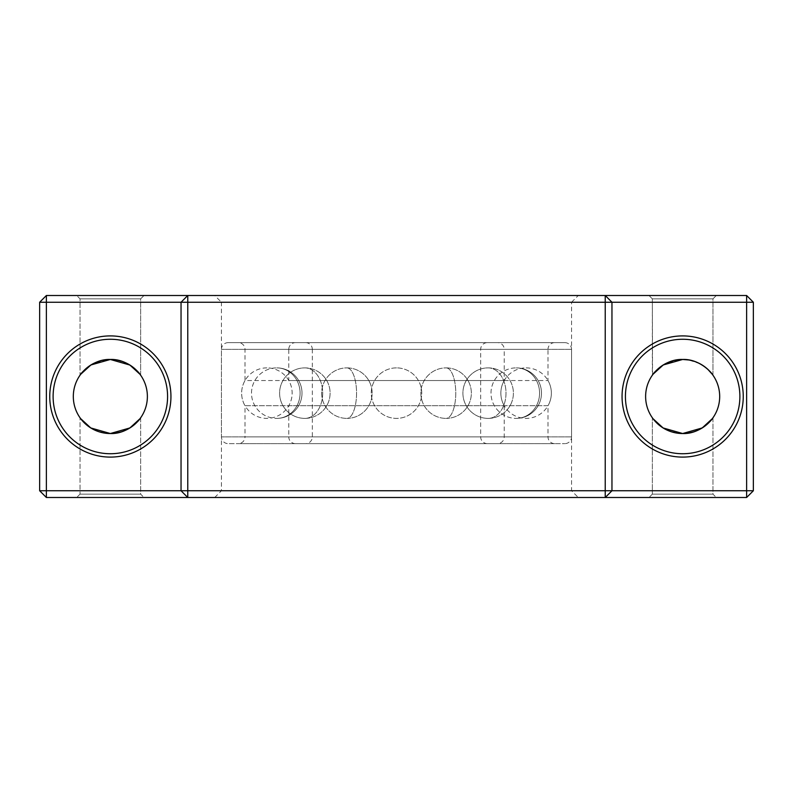 <?xml version="1.0" encoding="UTF-8"?>
<svg xmlns="http://www.w3.org/2000/svg" width="793" height="793" viewBox="0 0 793 793"><rect width="100%" height="100%" fill="white"/><g stroke="black" fill="none" stroke-linecap="round" stroke-linejoin="round"><path stroke-width="0.59" stroke-dasharray="3.96 2.97" d="M135.514 423.67L140.648 417.792L140.648 494.128L144.009 497.498L76.683 497.498L144.009 497.498L76.683 497.498L144.009 497.498L140.648 494.128L80.043 494.128L76.683 497.498L80.043 494.128L140.648 494.128L80.043 494.128L140.648 494.128L140.648 417.792L140.004 418.684M707.822 423.67L712.957 417.792L712.957 494.128L716.317 497.498L648.991 497.498L716.317 497.498L648.991 497.498L716.317 497.498L712.957 494.128L652.352 494.128L648.991 497.498L652.352 494.128L712.957 494.128L652.352 494.128L712.957 494.128L712.957 417.792C712.629 419.15 700.229 434.257 682.654 433.533C665.139 434.277 652.649 419.14 652.352 417.792L652.768 418.377M80.698 374.316L80.043 375.208L80.043 298.872L140.648 298.872L80.043 298.872L140.648 298.872L80.043 298.872L76.683 295.502L144.009 295.502L76.683 295.502L144.009 295.502L76.683 295.502L80.043 298.872L80.043 375.208L80.767 374.227M80.043 375.208C80.38 373.85 92.771 358.743 110.346 359.467C127.911 358.733 140.361 373.88 140.648 375.208L140.648 298.872L144.009 295.502L140.648 298.872L140.648 375.208L140.014 374.336M652.56 374.92L652.352 298.872L712.957 298.872L652.352 298.872L712.957 298.872L652.352 298.872L648.991 295.502L716.317 295.502L648.991 295.502L716.317 295.502L648.991 295.502L652.352 298.872L652.352 375.208L653.065 374.227M652.352 375.208C652.679 373.85 665.079 358.743 682.654 359.467C700.219 358.733 712.659 373.88 712.957 375.208L712.957 298.872L716.317 295.502L712.957 298.872L712.957 375.208L712.312 374.336M578.295 497.498L214.705 497.498L578.295 497.498L571.555 490.758L221.445 490.758L571.555 490.758L571.555 302.242L221.445 302.242L214.705 295.502L578.295 295.502L214.705 295.502M214.705 497.498L221.445 490.758L221.445 302.242L571.555 302.242L578.295 295.502M110.346 339.265A57.235 57.235 0 0 0 53.111 396.5A57.235 57.235 0 0 0 110.346 453.735A57.235 57.235 0 0 0 167.581 396.5A57.235 57.235 0 0 0 110.346 339.265M98.233 431.491L110.346 433.533C92.831 434.277 80.341 419.14 80.043 417.792L80.767 418.773L80.043 417.792L80.043 494.128L80.043 417.792L80.698 418.684M82.413 420.805L85.148 423.64M88.677 426.525L93.098 429.271M107.005 359.616L93.098 363.729M88.737 366.425L81.114 373.771M110.346 359.467A37.033 37.033 0 0 0 73.313 396.5A37.033 37.033 0 0 0 110.346 433.533A37.033 37.033 0 0 0 147.379 396.5A37.033 37.033 0 0 0 110.346 359.467M682.654 339.265A57.235 57.235 0 0 0 625.419 396.5A57.235 57.235 0 0 0 682.654 453.735A57.235 57.235 0 0 0 739.889 396.5A57.235 57.235 0 0 0 682.654 339.265M654.721 420.805L657.456 423.64M660.985 426.525L665.396 429.271M670.541 431.491L682.654 433.533A37.033 37.033 0 0 0 719.687 396.5A37.033 37.033 0 0 0 682.654 359.467A37.033 37.033 0 0 0 645.621 396.5A37.033 37.033 0 0 0 682.654 433.533L689.167 432.958M652.996 418.684L652.352 417.792L652.352 494.128L652.352 417.792M679.314 359.616L665.406 363.729M661.045 366.425L653.422 373.771M140.648 417.792C140.321 419.15 127.921 434.257 110.346 433.533L116.858 432.958M712.957 417.792L712.302 418.684M135.524 369.35L131.985 366.455M127.564 363.709L116.502 359.982M140.648 375.208L140.004 374.316M707.832 369.35L704.293 366.455M699.872 363.709L688.81 359.982M46.381 497.498L746.619 497.498L753.35 490.758L753.35 302.242L746.619 302.242L746.619 490.758L46.381 490.758L46.381 302.242L746.619 302.242L746.619 295.502L46.381 295.502L46.381 302.242L39.65 302.242L39.65 490.758L46.381 497.498L46.381 490.758L39.65 490.758M605.228 497.498L611.958 490.758L611.958 302.242L605.228 295.502M187.772 497.498L181.042 490.758L181.042 302.242L187.772 295.502M693.875 431.788L704.293 426.555M121.567 431.788L131.985 426.555M746.619 497.498L746.619 490.758L753.35 490.758M746.619 295.502L753.35 302.242M39.65 302.242L46.381 295.502M295.502 443.634A6.731 6.731 0 0 1 288.771 436.893L504.229 436.893L288.771 436.893L288.771 405.729L504.229 405.729L288.771 405.729A25.247 25.247 0 0 0 288.771 380.541L504.229 380.541L288.771 380.541L288.771 349.366L504.229 349.366L504.229 380.541A25.247 25.247 0 0 0 504.229 405.729L504.229 436.893A6.731 6.731 0 0 1 497.498 443.634L295.502 443.634L497.498 443.634M497.498 342.635L295.502 342.635A6.731 6.731 0 0 0 288.771 349.366L504.229 349.366A6.731 6.731 0 0 0 497.498 342.635L295.502 342.635M305.602 443.634L487.398 443.634L305.602 443.634A6.731 6.731 0 0 0 312.333 436.893L312.333 349.366L480.667 349.366L312.333 349.366A6.731 6.731 0 0 0 305.602 342.635L487.398 342.635L305.602 342.635M487.398 443.634A6.731 6.731 0 0 1 480.667 436.893L480.667 349.366A6.731 6.731 0 0 1 487.398 342.635M554.723 443.634L238.277 443.634A6.731 6.731 0 0 0 245.007 436.893L547.993 436.893L245.007 436.893L245.007 405.729L547.993 405.729L547.993 436.893A6.731 6.731 0 0 0 554.723 443.634L238.277 443.634M554.723 342.635A6.731 6.731 0 0 0 547.993 349.366L245.007 349.366L547.993 349.366L547.993 380.541A25.247 25.247 0 0 1 547.993 405.729L245.007 405.729A25.247 25.247 0 0 1 245.007 380.541L547.993 380.541L245.007 380.541L245.007 349.366A6.731 6.731 0 0 0 238.277 342.635L554.723 342.635L238.277 342.635M228.176 342.635L564.824 342.635L228.176 342.635A6.731 6.731 0 0 0 221.445 349.366L221.445 436.893A6.731 6.731 0 0 0 228.176 443.634L564.824 443.634L228.176 443.634M564.824 342.635A6.731 6.731 0 0 1 571.555 349.366L571.555 436.893A6.731 6.731 0 0 1 564.824 443.634M266.894 367.883A25.247 25.247 0 0 0 241.637 393.13A25.247 25.247 0 0 0 266.894 418.387A25.247 25.247 0 0 0 292.141 393.13A25.247 25.247 0 0 0 266.894 367.883M526.106 367.883A25.247 25.247 0 0 1 551.363 393.13A25.247 25.247 0 0 1 526.106 418.387A25.247 25.247 0 0 1 500.859 393.13A25.247 25.247 0 0 1 526.106 367.883M312.333 436.893L480.667 436.893L312.333 436.893M571.555 349.366L221.445 349.366L571.555 349.366M571.555 436.893L221.445 436.893L571.555 436.893M346.898 367.883A25.247 9.665 -90 0 1 356.563 393.13A25.247 9.665 -90 0 1 346.898 418.387A25.247 25.247 0 0 0 372.145 393.13A25.247 25.247 0 0 0 346.898 367.883A25.247 9.665 90 0 1 356.563 393.13A25.247 9.665 90 0 1 346.898 418.387A25.247 25.247 0 0 0 372.145 393.13A25.247 25.247 0 0 0 346.898 367.883A25.247 25.247 0 0 0 321.651 393.13A25.247 25.247 0 0 0 346.898 418.387A25.247 25.247 0 0 1 321.651 393.13A25.247 25.247 0 0 1 346.898 367.883M304.849 367.883A25.247 17.852 -90 0 1 322.701 393.13A25.247 17.852 -90 0 1 304.849 418.387A25.247 25.247 0 0 0 330.096 393.13A25.247 25.247 0 0 0 304.849 367.883A25.247 17.852 90 0 1 322.701 393.13A25.247 17.852 90 0 1 304.849 418.387A25.247 25.247 0 0 0 330.096 393.13A25.247 25.247 0 0 0 304.849 367.883A25.247 25.247 0 0 0 279.602 393.13A25.247 25.247 0 0 0 304.849 418.387A25.247 25.247 0 0 1 279.602 393.13A25.247 25.247 0 0 1 304.849 367.883M276.757 367.883A25.247 23.324 -90 0 1 300.081 393.13A25.247 23.324 -90 0 1 276.757 418.387A25.247 25.247 0 0 0 302.004 393.13A25.247 25.247 0 0 0 276.757 367.883A25.247 23.324 90 0 1 300.081 393.13A25.247 23.324 90 0 1 276.757 418.387A25.247 25.247 0 0 0 302.004 393.13A25.247 25.247 0 0 0 276.757 367.883A25.247 25.247 0 0 0 251.51 393.13A25.247 25.247 0 0 0 276.757 418.387A25.247 25.247 0 0 1 251.51 393.13A25.247 25.247 0 0 1 276.757 367.883M446.102 367.883A25.247 9.665 -90 0 1 455.767 393.13A25.247 9.665 -90 0 1 446.102 418.387A25.247 25.247 0 0 0 471.349 393.13A25.247 25.247 0 0 0 446.102 367.883A25.247 9.665 90 0 1 455.767 393.13A25.247 9.665 90 0 1 446.102 418.387A25.247 25.247 0 0 0 471.349 393.13A25.247 25.247 0 0 0 446.102 367.883A25.247 25.247 0 0 0 420.855 393.13A25.247 25.247 0 0 0 446.102 418.387A25.247 25.247 0 0 1 420.855 393.13A25.247 25.247 0 0 1 446.102 367.883M488.151 367.883A25.247 17.852 -90 0 1 506.003 393.13A25.247 17.852 -90 0 1 488.151 418.387A25.247 25.247 0 0 0 513.398 393.13A25.247 25.247 0 0 0 488.151 367.883A25.247 17.852 90 0 1 506.003 393.13A25.247 17.852 90 0 1 488.151 418.387A25.247 25.247 0 0 0 513.398 393.13A25.247 25.247 0 0 0 488.151 367.883A25.247 25.247 0 0 0 462.904 393.13A25.247 25.247 0 0 0 488.151 418.387A25.247 25.247 0 0 1 462.904 393.13A25.247 25.247 0 0 1 488.151 367.883M516.243 367.883A25.247 23.324 -90 0 1 539.567 393.13A25.247 23.324 -90 0 1 516.243 418.387A25.247 25.247 0 0 0 541.49 393.13A25.247 25.247 0 0 0 516.243 367.883A25.247 23.324 90 0 1 539.567 393.13A25.247 23.324 90 0 1 516.243 418.387A25.247 25.247 0 0 0 541.49 393.13A25.247 25.247 0 0 0 516.243 367.883A25.247 25.247 0 0 0 490.996 393.13A25.247 25.247 0 0 0 516.243 418.387A25.247 25.247 0 0 1 490.996 393.13A25.247 25.247 0 0 1 516.243 367.883M396.5 367.883A25.247 25.247 0 0 0 371.253 393.13A25.247 25.247 0 0 0 396.5 418.387A25.247 25.247 0 0 0 421.747 393.13A25.247 25.247 0 0 0 396.5 367.883A25.247 25.247 0 0 0 371.253 393.13A25.247 25.247 0 0 0 396.5 418.387A25.247 25.247 0 0 0 421.747 393.13A25.247 25.247 0 0 0 396.5 367.883"/><path stroke-width="1.19" d="M682.654 457.095A60.595 60.595 0 0 1 622.059 396.5A60.595 60.595 0 0 1 682.654 335.905A60.595 60.595 0 0 1 743.249 396.5A60.595 60.595 0 0 1 682.654 457.095M682.654 339.265A57.235 57.235 0 0 0 625.419 396.5A57.235 57.235 0 0 0 682.654 453.735A57.235 57.235 0 0 0 739.889 396.5A57.235 57.235 0 0 0 682.654 339.265M110.346 457.095A60.595 60.595 0 0 1 49.751 396.5A60.595 60.595 0 0 1 110.346 335.905A60.595 60.595 0 0 1 170.941 396.5A60.595 60.595 0 0 1 110.346 457.095M110.346 339.265A57.235 57.235 0 0 0 53.111 396.5A57.235 57.235 0 0 0 110.346 453.735A57.235 57.235 0 0 0 167.581 396.5A57.235 57.235 0 0 0 110.346 339.265M80.767 374.227L90.917 364.968L110.346 359.467A37.033 37.033 0 0 0 73.313 396.5A37.033 37.033 0 0 0 110.346 433.533L90.917 428.032L82.413 420.805M85.148 423.64L88.677 426.525M93.098 429.271L98.233 431.491M140.004 418.684L129.903 427.942L110.346 433.533L90.798 427.952L80.698 418.684M116.502 359.982L110.346 359.467C92.831 358.723 80.341 373.86 80.043 375.208M140.004 374.316L129.903 365.058L110.346 359.467L107.005 359.616M93.098 363.729L88.737 366.425M81.114 373.771L80.698 374.316M652.352 417.792L652.768 418.377M653.065 374.227L663.226 364.968L682.654 359.467A37.033 37.033 0 0 0 645.621 396.5A37.033 37.033 0 0 0 682.654 433.533L663.226 428.032L654.721 420.805M657.456 423.64L660.985 426.525M665.396 429.271L670.541 431.491M712.302 418.684L702.211 427.942L682.654 433.533L663.107 427.952L652.996 418.684M688.81 359.982L682.654 359.467C700.219 358.733 712.659 373.88 712.957 375.208C712.629 373.85 700.229 358.743 682.654 359.467C665.139 358.723 652.649 373.86 652.352 375.208M712.957 417.792C712.659 419.12 700.219 434.267 682.654 433.533A37.033 37.033 0 0 0 719.687 396.5A37.033 37.033 0 0 0 682.654 359.467L679.314 359.616M665.406 363.729L661.045 366.425M653.422 373.771L652.56 374.92M140.648 417.792C140.361 419.12 127.911 434.267 110.346 433.533A37.033 37.033 0 0 0 147.379 396.5A37.033 37.033 0 0 0 110.346 359.467C127.911 358.733 140.361 373.88 140.648 375.208M140.014 374.336L135.524 369.35M131.985 366.455L127.564 363.709M712.312 374.336L707.832 369.35M704.293 366.455L699.872 363.709M605.228 497.498L46.381 497.498L46.381 490.758L181.042 490.758L181.042 302.242L46.381 302.242L46.381 490.758L39.65 490.758L39.65 302.242L46.381 302.242L46.381 295.502L746.619 295.502L746.619 302.242L611.958 302.242L611.958 490.758L746.619 490.758L746.619 302.242L753.35 302.242L753.35 490.758L746.619 490.758L746.619 497.498L605.228 497.498L605.228 302.242L187.772 302.242L187.772 490.758L611.958 490.758L605.228 497.498M689.167 432.958L693.875 431.788M704.293 426.555L707.822 423.67M116.858 432.958L121.567 431.788M131.985 426.555L135.514 423.67M605.228 302.242L611.958 302.242L605.228 295.502L605.228 302.242M187.772 497.498L187.772 490.758L181.042 490.758L187.772 497.498M187.772 302.242L187.772 295.502L181.042 302.242L187.772 302.242M753.35 490.758L746.619 497.498M746.619 295.502L753.35 302.242M46.381 497.498L39.65 490.758M39.65 302.242L46.381 295.502"/></g></svg>
